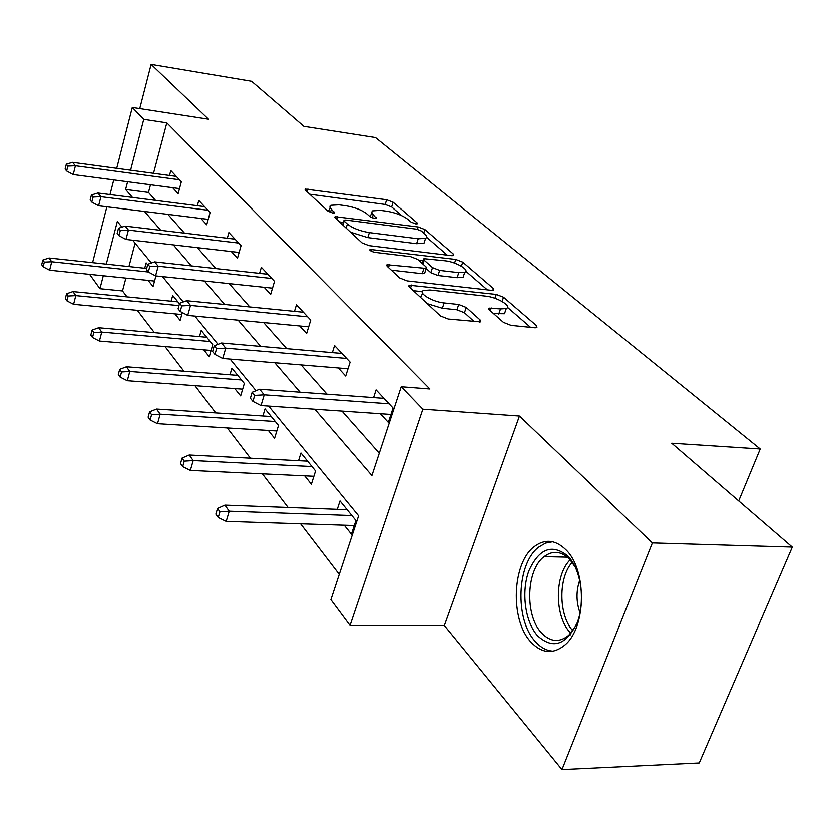 <?xml version="1.0" encoding="UTF-8"?>
<svg xmlns="http://www.w3.org/2000/svg" width="834" height="834" viewBox="0 0 834 834"><rect width="100%" height="100%" fill="white"/><g stroke="black" fill="none" stroke-linecap="round" stroke-linejoin="round"><path stroke-width="1.25" d="M415.707 223.877L417.313 223.793L417.125 222.876L393.137 202.235L386.674 199.753L305.317 189.078L305.473 190.246L327.981 211.19L332.714 213.024L334.507 212.92L330.035 207.541L329.962 206.123L330.837 205.279L338.948 204.82L345.672 205.727C354.742 207.249 361.841 209.991 366.991 213.963L370.067 216.704L374.758 218.529L376.457 218.435L371.766 213.024L372.225 210.919L380.189 210.335L386.736 211.21C395.587 212.701 402.645 215.422 407.889 219.352L411.047 222.084L415.707 223.877M565.733 549.575C555.371 539.702 544.936 538.691 534.417 546.51C512.159 562.648 509.845 619.537 530.705 641.805C541.777 653.606 553.244 654.617 565.098 644.849C586.646 626.949 586.875 569.257 565.733 549.575M503.465 322.341L511.065 325.343L534.875 327.741L536.95 327.595L536.648 325.719L503.538 297.227L496.251 294.392L409.098 285.176L409.265 286.844L440.519 315.94L448.223 318.984L480.405 321.841L480.196 319.975L466.248 307.423L458.731 304.462L444.136 302.909C432.492 301.929 417.417 292.703 423.578 290.43L429.99 289.971L485.878 296.112C497.158 297.092 512.462 306.318 506.28 308.507L500.515 308.893L489.068 308.069L489.318 309.852L503.465 322.341M792.3 547.083L699.246 762.964L561.98 769.584L652.386 542.924L792.3 547.083L671.714 443.208L760.222 448.973L375.529 137.568L303.878 126.341L251.597 81.305L151.121 64.416L208.542 119.231L132.283 107.461L143.75 119.366L166.821 122.859L429.875 388.957L401.237 386.726L422.859 409.171L350.051 625.469L330.91 599.698L358.62 515.798L268.642 406.054M652.386 542.924L519.457 416.03L422.859 409.171M451.402 255.652L453.633 255.527L453.362 254.057L424.881 229.548L418.178 226.963L335.08 216.663L335.247 217.955L362.019 242.871L369.055 245.623L451.402 255.652M462.745 262.137L493.415 288.522L493.707 290.18L491.539 290.315L407.086 280.86L399.726 277.962L387.153 266.265L386.986 264.712L426.247 268.402L426.028 266.849L417.698 259.384L410.63 256.632L375.112 252.368C371.276 251.524 369.577 250.534 370.015 249.397L455.771 259.426L462.745 262.137L461.39 266.213M151.121 64.416L139.758 108.618M738.695 500.911L760.222 448.973M166.821 122.859L153.519 173.326M150.495 184.773L148.473 192.435L155.499 200.368M167.884 214.359L184.512 233.145M197.345 247.635L215.85 268.558M229.162 283.591L249.814 306.922M263.638 322.539L286.729 348.633M301.116 364.875L327.022 394.148M342.003 411.079L379.282 453.196M172.659 187.702L178.132 193.665L181.343 181.791L170.814 170.553L169.5 175.494M200.911 218.456L206.707 224.753L210.105 212.524L198.794 200.441L197.345 205.706M231.331 251.545L237.471 258.227L241.078 245.613L228.881 232.592L227.296 238.232M264.159 287.261L270.675 294.36L274.522 281.35L261.344 267.276L259.582 273.333M299.687 325.938L306.641 333.496L310.748 320.058L296.466 304.796L294.496 311.322M338.291 367.93L345.714 376.009L350.124 362.123L334.58 345.516L332.37 352.594M380.356 413.706L388.321 422.369L393.064 408.003L376.092 389.864L373.59 397.578M125.903 278.076L122.515 290.92L127.049 296.852M137.329 310.3L154.394 332.61M165.049 346.548L183.897 371.182M194.947 385.642L215.797 412.903M227.296 427.925L250.429 458.179M262.387 473.816L288.137 507.479M300.615 523.794L339.282 574.355M135.108 243.163L128.947 266.536M148.139 280.38L153.07 286.531L155.937 275.887M144.73 268.225L146.158 262.856L147.681 264.722M174.942 313.845L180.154 320.35L182.323 312.541M171.126 301.178L172.701 295.444L179.477 303.774M203.746 349.8L209.271 356.702L212.733 344.619L201.202 330.452L199.472 336.582M234.792 388.55L240.661 395.879L244.341 383.432L231.894 368.148L229.975 374.737M268.339 430.427L274.594 438.246L278.514 425.413L265.045 408.868L262.908 415.978M304.702 475.828L311.384 484.179L315.586 470.939L300.97 452.977L298.551 460.681M344.254 525.212L351.427 534.167L355.941 520.499L340.011 500.921L337.28 509.313M519.457 416.03L444.366 625.531L561.98 769.584M444.366 625.531L350.051 625.469M122.515 290.92L99.955 288.679L89.624 274.323M314.814 409.223L371.912 475.526L401.237 386.726M127.612 181.749L125.611 189.464L132.47 197.429M144.553 211.471L160.795 230.33M173.326 244.873L191.413 265.879M204.413 280.985L224.596 304.431M238.117 320.131L260.708 346.381M274.782 362.717L300.146 392.178M143.75 119.366L130.594 170.219M92.605 262.647L106.877 206.801M110.015 194.562L113.758 179.925M116.718 168.332L132.283 107.461M121.952 227.129L117.333 221.49L106.304 264.117M103.301 275.741L99.955 288.679M256.028 390.666L230.111 359.058M218.028 344.317L194.864 316.055M183.272 301.918L162.494 276.586M151.361 262.991L132.679 240.202M148.473 192.435L125.611 189.464M371.787 213.077L370.046 216.694M330.108 207.676L328.356 211.492M401.654 215.61L391.646 206.936L385.193 204.455L309.748 194.218M343.327 222.386L339.48 221.896M447.295 255.152L426.633 237.252M421.347 230.987L416.635 229.173L345.797 220.03L344.015 220.134L344.14 221.052L347.382 224.054C352.646 228.214 359.986 231.06 369.379 232.603L418.22 238.764L425.58 238.347C427.279 237.409 427.008 235.949 424.767 233.947L421.347 230.987M350.541 232.186L367.815 237.596L369.379 232.603M424.819 240.703L423.995 243.236L416.625 243.674L367.815 237.596M465.82 271.206L487.337 289.846M391.302 270.122L422.212 273.677L424.569 273.51L424.881 272.572M418.564 260.156L423.245 260.719M458.794 272.624L464.778 272.259C470.251 270.174 455.979 261.845 445.241 260.781L423.922 258.655L424.152 260.156L432.512 267.61L439.654 270.393L458.794 272.624L457.105 277.68L463.078 277.295L463.902 274.866M457.105 277.68L437.975 275.491L430.834 272.697L426.205 268.538M505.446 310.926L504.476 313.699L493.53 313.574M422.64 293.287L420.555 297.352M427.289 303.628L442.364 308.226L444.136 302.909M474.275 321.622L464.455 312.708L456.949 309.748L442.364 308.226M422.358 291.639L413.362 290.659M530.57 327.314L507.52 307.329M42.847 260.02L41.7 264.712L43.17 266.807L44.317 262.105L42.847 260.02L49.05 257.987L51.718 261.74L49.633 270.185L154.551 281.048M44.317 262.105L51.718 261.74L148.316 271.978M49.05 257.987L146.68 268.433M49.633 270.185L43.17 266.807M67.867 166.102L66.313 164.194L65.125 169.073L66.668 170.991L67.867 166.102L75.414 165.768L72.589 162.349L176.308 176.412M179.466 179.79L75.414 165.768L73.246 174.567L179.498 188.609M66.668 170.991L73.246 174.567M72.589 162.349L66.313 164.194M537.513 635.706C524.899 621.528 521.083 591.514 528.964 570.664C539.191 548.386 552.16 543.507 567.86 556.017C581.152 569.424 585.718 601.283 577.149 622.883C565.984 645.308 552.775 649.582 537.513 635.706M575.481 567.412L569.549 559.082C561.157 551.055 552.681 550.231 544.133 556.632C526.296 569.653 524.617 615.2 541.422 632.808C550.273 642.076 559.405 642.889 568.819 635.237L575.971 625.667M580.068 612.938C576.127 601.939 576.033 591.004 579.786 580.141M552.671 541.756L545.613 543.101L538.962 546.948C516.809 562.971 514.536 619.412 535.303 641.502C540.755 647.643 546.791 650.864 553.411 651.166M66.564 293.745L65.344 298.572L66.928 300.834L68.148 295.997L66.564 293.745L72.944 291.556L75.811 295.59L73.6 304.285L181.781 314.491M68.148 295.997L75.811 295.59L178.976 305.588M72.944 291.556L177.903 301.835M73.6 304.285L66.928 300.834M92.105 330.066L90.823 335.049L92.522 337.478L93.815 332.495L92.105 330.066L98.662 327.699L101.758 332.057L99.413 341.012L211.075 350.416M93.815 332.495L101.758 332.057L210.178 341.481M98.662 327.699L206.717 337.228M99.413 341.012L92.522 337.478M93.095 197.064L91.427 195.01L90.155 200.045L91.823 202.109L93.095 197.064L100.914 196.699L97.87 193.019L204.591 206.634M207.989 210.262L100.914 196.699L98.61 205.779L208.208 219.352M91.823 202.109L98.61 205.779M97.87 193.019L91.427 195.01M120.315 230.465L118.511 228.245L117.156 233.447L118.96 235.668L120.315 230.465L128.426 230.069L125.142 226.087L235.021 239.149M238.68 243.059L128.426 230.069L125.976 239.431L239.118 252.441M118.96 235.668L125.976 239.431M125.142 226.087L118.511 228.245M119.7 369.306L118.324 374.435L120.159 377.072L121.545 371.922L119.7 369.306L126.445 366.741L129.791 371.443L127.3 380.69L242.663 389.124M121.545 371.922L129.791 371.443L241.485 379.929M126.445 366.741L237.753 375.342M127.3 380.69L120.159 377.072M149.588 411.808L148.129 417.104L150.12 419.961L151.59 414.654L149.588 411.808L156.531 409.025L160.17 414.133L157.501 423.672L276.825 430.949M151.59 414.654L160.17 414.133L275.324 421.493M156.531 409.025L271.279 416.52M157.501 423.672L150.12 419.961M182.083 458.022L180.519 463.495L182.688 466.602L184.262 461.129L182.083 458.022L189.235 454.989L193.196 460.545L190.34 470.397L313.897 476.266M184.262 461.129L193.196 460.545L312.01 466.55M189.235 454.989L307.621 461.15M190.34 470.397L182.688 466.602M149.776 266.609L147.816 264.211L146.377 269.58L148.327 271.988L149.776 266.609L158.199 266.182L154.634 261.866L267.86 274.24M271.821 278.462L158.199 266.182L155.583 275.856L272.509 288.147M148.327 271.988L155.583 275.856M154.634 261.866L147.816 264.211M181.749 305.859L179.623 303.242L178.08 308.788L180.207 311.426L181.749 305.859L190.517 305.39L186.649 300.688L303.399 312.208M307.683 316.784L190.517 305.39L187.723 315.388L308.695 326.782M180.207 311.426L187.723 315.388M186.649 300.688L179.623 303.242M216.59 348.612L214.265 345.766L212.618 351.51L214.943 354.377L216.59 348.612L225.733 348.101L221.5 342.972L341.982 353.428M346.652 358.411L225.733 348.101L222.73 358.443L348.018 368.732M214.943 354.377L222.73 358.443M221.5 342.972L214.265 345.766M217.538 508.448L215.85 514.098L218.227 517.497L219.926 511.836L217.538 508.448L224.909 505.112L229.235 511.19L226.17 521.375L354.283 525.535M219.926 511.836L229.235 511.19L351.927 515.558M224.909 505.112L347.142 509.689M226.17 521.375L218.227 517.497M254.704 395.379L252.149 392.251L250.377 398.204L252.921 401.352L254.704 395.379L264.242 394.805L259.614 389.197L384.026 398.339M389.113 403.781L264.242 394.805L261.011 405.532L390.938 414.435M252.921 401.352L261.011 405.532M259.614 389.197L252.149 392.251M416.791 223.919L417.125 222.876M334.069 213.045L334.382 212.024M375.978 218.56L376.301 217.528M372.256 217.882L373.225 214.776M330.42 212.472L331.39 209.261M307.079 191.737L307.902 188.943M385.193 204.455L386.674 199.753M391.646 206.936L393.137 202.235M336.769 219.373L337.645 216.506M417.427 229.308L418.178 226.963M423.735 233.061L424.881 229.548M452.81 255.704L453.362 254.057M342.899 225.076L344.14 221.052M346.131 228.089L347.382 224.054M416.625 243.674L418.22 238.764M492.79 290.368L493.415 288.522M388.519 267.537L389.478 264.545M422.212 273.677L423.891 268.558M371.193 251.138L371.776 249.283M454.551 263.075L455.771 259.426M422.88 264.034L424.152 260.156M430.834 272.697L432.512 267.61M437.975 275.491L439.654 270.393M490.298 310.717L491.268 307.913M498.711 314.116L500.515 308.893M456.949 309.748L458.731 304.462M464.455 312.708L466.248 307.423M479.487 322.039L480.196 319.975M410.557 288.053L411.548 284.999M494.927 298.249L496.251 294.392M502.089 301.428L503.538 297.227M535.918 327.783L536.648 325.719M570.341 632.756C554.412 616.368 554.433 575.053 570.206 559.791M572.249 562.283C558.238 577.597 558.467 614.929 572.812 630.785M305.108 189.787L305.317 189.078M334.841 217.455L335.08 216.663M342.586 224.784L343.848 220.697M423.995 243.236L425.58 238.347M386.684 265.692L386.986 264.712M424.569 273.51L426.247 268.402M369.816 250.033L370.015 249.397M463.078 277.295L464.778 272.259M422.327 263.534L423.63 259.541M488.703 309.133L489.068 308.069M504.476 313.699L506.28 308.507M408.764 286.239L409.098 285.176M567.527 557.185L544.133 556.632M570.102 635.237L568.819 635.237"/></g></svg>
